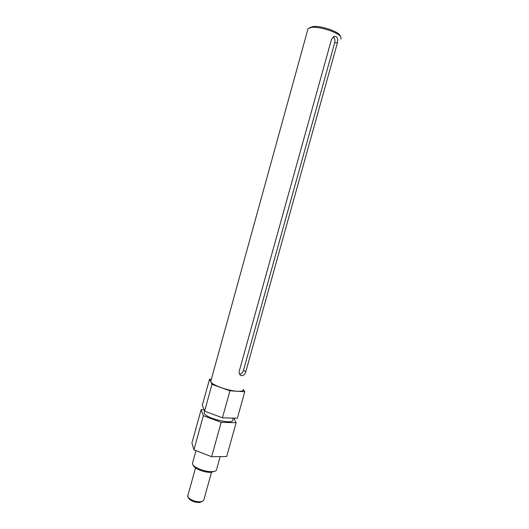 <?xml version="1.0" encoding="UTF-8"?>
<svg xmlns="http://www.w3.org/2000/svg" width="529" height="529" viewBox="0 0 529 529"><rect width="100%" height="100%" fill="white"/><g stroke="black" fill="none" stroke-linecap="round" stroke-linejoin="round"><path stroke-width="0.79" d="M204.082 409.856L201.106 409.737L191.934 443.004L193.925 449.802L203.341 415.675L221.188 422.34L236.119 422.724L233.811 418.148M193.925 449.802L211.64 456.732L221.188 422.34M244.762 391.751L237.369 418.254L222.451 417.791L204.591 411.159L211.984 384.371L229.95 390.799L244.762 391.751L243.274 389.364M222.451 417.791L229.95 390.799M233.203 418.128L232.793 419.616C235.081 425.395 204.816 418.36 204.108 412.911L204.591 411.159L202.323 405.333L209.517 379.227L211.984 384.371M340.914 39.172L340.841 36.825C338.282 32.401 319.761 26.377 311.674 27.376L308.083 28.553L307.693 29.968M211.005 380.496L210.694 381.607C211.243 384.728 227.986 390.832 237.402 391.268C241.667 391.486 243.618 390.878 243.254 389.45M239.293 371.047C238.89 373.547 239.63 375.101 241.515 375.709C243.545 375.729 244.973 374.367 245.813 371.629L337.456 42.704C338.309 38.187 337.105 36.111 333.839 36.494L331.518 39.344L239.293 371.047M239.644 374.287C241.455 373.884 242.725 372.588 243.459 370.406L334.678 42.737C335.227 40.184 334.751 38.214 333.25 36.818M340.2 35.714L339.909 35.212C337.528 31.118 320.541 25.59 313.102 26.523L309.677 27.72M192.807 464.667L193.654 466.023C195.214 469.044 205.034 472.681 210.84 472.351L214.642 471.279M192.728 462.406L192.384 463.655L192.735 464.555C194.474 467.927 205.497 472.007 211.997 471.643C214.622 471.531 216.176 470.936 216.645 469.864M211.316 379.366L209.517 379.227M201.106 409.737L203.341 415.675M204.108 412.911L204.432 411.741M188.033 497.286L188.879 498.609C191.187 501.108 194.718 502.411 199.459 502.53L201.919 501.677M187.921 495.415L187.974 497.194C190.731 500.169 194.936 501.73 200.597 501.869L203.711 500.579M211.64 456.732L226.696 456.494L236.119 422.724M334.678 42.737L337.456 42.704M243.459 370.406L245.813 371.629M210.694 381.607L308.083 28.553M313.102 26.523L311.674 27.376M339.909 35.212L340.841 36.825M241.515 375.709L240.206 375.015M195.988 450.609L192.384 463.655M220.203 456.6L216.731 469.064M195.532 467.887L187.656 496.354M211.501 472.311L203.85 499.832"/></g></svg>
